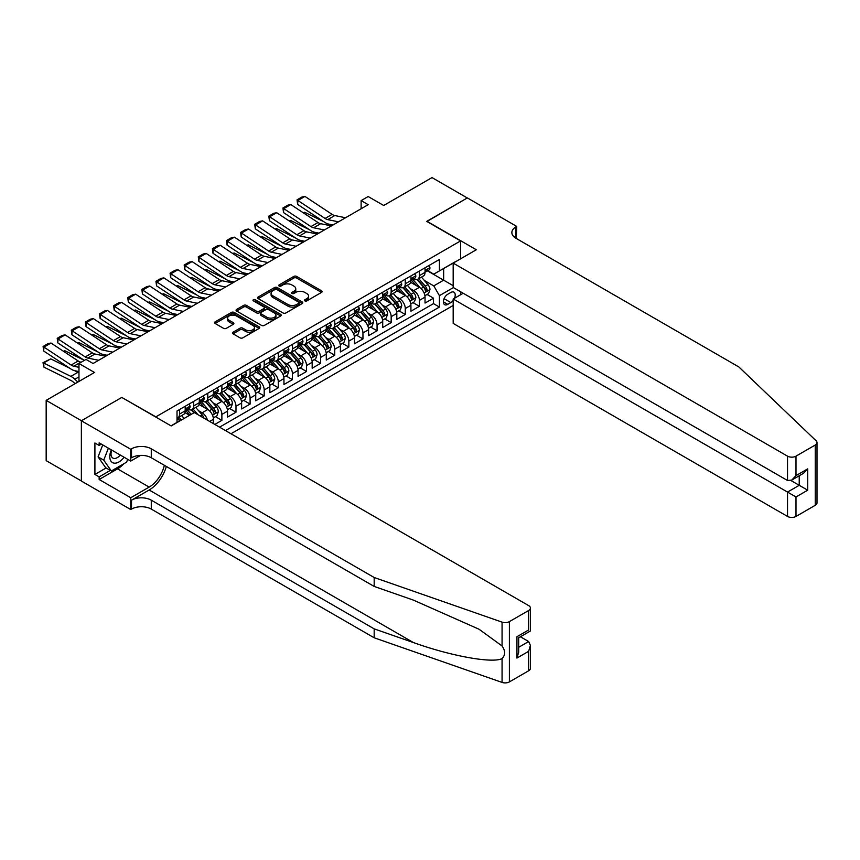<?xml version="1.0" encoding="UTF-8"?>
<svg xmlns="http://www.w3.org/2000/svg" width="860" height="860" viewBox="0 0 860 860"><rect width="100%" height="100%" fill="white"/><g stroke="black" fill="none" stroke-linecap="round" stroke-linejoin="round"><path stroke-width="1.29" d="M304.87 300.892A1.376 0.795 0 0 0 306.816 300.892L321.522 292.4A1.956 1.129 0 0 0 322.102 291.594A1.956 1.129 0 0 0 321.522 290.798L296.592 276.404A1.956 1.129 0 0 0 293.83 276.404L279.113 284.907A1.376 0.795 0 0 0 278.715 285.466A1.376 0.795 0 0 0 279.113 286.025A1.376 0.795 0 0 0 281.059 286.025L282.962 284.918A6.267 3.623 0 0 1 291.819 284.918L293.894 286.122A6.267 3.623 0 0 1 295.733 288.68A6.267 3.623 0 0 1 293.894 291.239L291.991 292.335A1.376 0.795 0 0 0 291.594 292.894A1.376 0.795 0 0 0 291.991 293.454A1.376 0.795 0 0 0 293.937 293.454L295.84 292.357A6.267 3.623 0 0 1 304.698 292.357L306.773 293.561A6.267 3.623 0 0 1 308.611 296.119A6.267 3.623 0 0 1 306.773 298.678L304.87 299.774A1.376 0.795 0 0 0 304.472 300.333A1.376 0.795 0 0 0 304.87 300.892L304.87 299.774M233.038 332.207A1.956 1.129 0 0 0 232.469 333.013A1.956 1.129 0 0 0 233.038 333.809L240.026 337.851A1.956 1.129 0 0 0 242.799 337.851L259.139 328.412A1.956 1.129 0 0 0 259.709 327.617A1.956 1.129 0 0 0 259.139 326.811L234.21 312.427A1.956 1.129 0 0 0 231.447 312.427L215.107 321.855A1.956 1.129 0 0 0 214.527 322.661A1.956 1.129 0 0 0 215.107 323.457L223.557 328.337A1.956 1.129 0 0 0 226.32 328.337L233.318 324.295A1.956 1.129 0 0 0 233.888 323.5A1.956 1.129 0 0 0 233.318 322.693L229.125 320.275A5.235 3.021 0 0 1 227.588 318.146A5.235 3.021 0 0 1 230.824 315.351A5.235 3.021 0 0 1 236.532 316.007L252.947 325.478A5.235 3.021 0 0 1 254.474 327.617A5.235 3.021 0 0 1 251.249 330.412A5.235 3.021 0 0 1 245.53 329.756L242.799 328.176A1.956 1.129 0 0 0 240.026 328.176L233.038 332.207L233.038 333.809M122.002 397.546L155.853 416.853L460.584 240.918L426.721 221.375L467.281 197.961L432.01 177.59L383.689 205.486L368.177 196.531L361.125 200.606L368.177 204.68L93.073 363.5L86.021 359.426L78.969 363.5L78.969 381.421M122.002 397.309L81.442 420.723L46.171 400.362L94.482 372.466L78.969 363.5M283.101 312.986A1.956 1.129 0 0 0 285.864 312.986L302.204 303.548A1.956 1.129 0 0 0 302.785 302.752A1.956 1.129 0 0 0 302.204 301.957L277.286 287.562A1.956 1.129 0 0 0 274.512 287.562L258.172 296.99A1.956 1.129 0 0 0 257.602 297.796A1.956 1.129 0 0 0 258.172 298.592L283.101 312.986M253.936 301.193A1.376 0.795 0 0 1 255.334 301.387L255.334 299.753L280.672 314.384A1.956 1.129 0 0 1 281.241 315.179A1.956 1.129 0 0 1 280.672 315.986L264.332 325.413A1.956 1.129 0 0 1 261.558 325.413L236.64 311.03L243.627 307.02L243.627 305.386L236.64 309.428A1.956 1.129 0 0 0 236.059 310.223A1.956 1.129 0 0 0 236.64 311.03L236.64 309.428M243.627 307.02A1.956 1.129 0 0 1 246.401 307.02L246.401 305.386A1.956 1.129 0 0 0 243.627 305.386M246.401 305.386L256.506 311.223A1.956 1.129 0 0 0 259.279 311.223L263.912 308.546A1.956 1.129 0 0 0 264.493 307.751A1.956 1.129 0 0 0 263.912 306.945L253.388 300.871A1.376 0.795 0 0 1 252.99 300.312A1.376 0.795 0 0 1 253.84 299.581A1.376 0.795 0 0 1 255.334 299.753M81.367 480.955L46.171 460.637L46.171 400.362M214.828 424.431L221.88 420.357L215.462 416.648M212.689 402.587L216.236 404.641A7.976 4.612 60 0 1 221.88 414.412L227.524 411.155L227.524 417.1L235.984 412.209L229.566 408.5M226.803 394.45L230.34 396.492A7.976 4.612 60 0 1 235.984 406.264L241.628 403.007L241.628 408.952L250.099 404.071L243.67 400.362M240.907 386.301L244.455 388.344A7.976 4.612 60 0 1 250.099 398.115L255.743 394.858L255.743 400.803L264.203 395.923L257.785 392.214M255.022 378.153L258.559 380.206A7.976 4.612 60 0 1 264.203 389.978L269.846 386.721L269.846 392.665L278.307 387.774L271.889 384.065M269.126 370.015L272.663 372.058A7.976 4.612 60 0 1 278.307 381.829L283.95 378.572L283.95 384.517L292.421 379.636L286.004 375.927M283.23 361.866L286.778 363.909A7.976 4.612 60 0 1 292.421 373.681L298.065 370.423L298.065 376.368L306.525 371.488L300.108 367.779M297.345 353.718L300.882 355.771A7.976 4.612 60 0 1 306.525 365.543L312.169 362.286L312.169 368.231L320.629 363.339L314.212 359.63M311.449 345.58L314.986 347.623A7.976 4.612 60 0 1 320.629 357.394L326.273 354.137L326.273 360.082L334.744 355.202L328.327 351.493M325.553 337.432L329.1 339.474A7.976 4.612 60 0 1 334.744 349.246L340.388 345.989L340.388 351.933L348.848 347.053L342.43 343.344M339.668 329.283L343.204 331.337A7.976 4.612 60 0 1 348.848 341.108L354.492 337.851L354.492 343.796L362.952 338.904L356.535 335.196M353.772 321.145L357.308 323.188A7.976 4.612 60 0 1 362.952 332.96L368.596 329.702L368.596 335.647L377.067 330.767L370.649 327.058M367.876 312.997L371.423 315.039A7.976 4.612 60 0 1 377.067 324.811L382.711 321.554L382.711 327.499L391.171 322.618L384.753 318.91M381.99 304.848L385.527 306.902A7.976 4.612 60 0 1 391.171 316.673L396.815 313.416L396.815 319.361L405.275 314.47L398.857 310.761M396.094 296.711L399.631 298.753A7.976 4.612 60 0 1 405.275 308.525L410.919 305.268L410.919 311.212L419.39 306.321L419.39 300.377A7.976 4.612 -120 0 0 413.746 290.605L410.198 288.562M412.972 302.623L419.39 306.321M189.576 415.305L184.943 412.628M213.42 423.614L213.42 419.293A7.976 4.612 -120 0 0 207.776 409.521L199.047 404.49M207.443 420.164A7.976 4.612 60 0 0 202.132 412.779L198.585 410.736M227.524 411.155A7.976 4.612 -120 0 0 221.88 401.383L213.151 396.342M241.628 403.007A7.976 4.612 -120 0 0 235.984 393.235L227.266 388.193M255.743 394.858A7.976 4.612 -120 0 0 250.099 385.087L241.37 380.055M269.846 386.721A7.976 4.612 -120 0 0 264.203 376.938L255.474 371.907M283.95 378.572A7.976 4.612 -120 0 0 278.307 368.8L269.589 363.758M298.065 370.423A7.976 4.612 -120 0 0 292.421 360.652L283.692 355.621M312.169 362.286A7.976 4.612 -120 0 0 306.525 352.503L297.796 347.472M326.273 354.137A7.976 4.612 -120 0 0 320.629 344.365L311.911 339.324M340.388 345.989A7.976 4.612 -120 0 0 334.744 336.217L326.015 331.186M354.492 337.851A7.976 4.612 -120 0 0 348.848 328.068L340.119 323.037M368.596 329.702A7.976 4.612 -120 0 0 362.952 319.931L354.234 314.889M382.711 321.554A7.976 4.612 -120 0 0 377.067 311.782L368.338 306.751M396.815 313.416A7.976 4.612 -120 0 0 391.171 303.634L382.442 298.603M410.919 305.268A7.976 4.612 -120 0 0 405.275 295.496L396.557 290.454M454.456 298.291A6.181 3.569 120 0 0 453.94 292.174A6.181 3.569 120 0 0 450.844 292.475L447.737 294.27A6.181 3.569 120 0 0 443.706 299.721A6.181 3.569 120 0 0 444.652 304.677A6.181 3.569 120 0 0 447.737 304.375L450.844 302.58A6.181 3.569 120 0 0 453.177 300.462M230.975 433.752L453.177 305.472M460.584 240.918L460.584 258.839M460.584 291.744L460.584 294.765M225.481 430.581L439.417 307.063L439.417 295.657L433.773 285.885L424.313 280.414M171.022 425.85L177.02 422.389L177.02 410.994L439.417 259.494L439.417 270.9L454.94 262.096M453.381 287.595L439.417 295.657M187.942 409.156L188.018 409.199A7.976 4.612 60 0 0 192.006 409.596L197.65 406.339A7.976 4.612 -120 0 0 199.305 402.684L199.305 398.115M202.057 401.007L202.132 401.05A7.976 4.612 60 0 0 206.12 401.448L211.764 398.191A7.976 4.612 -120 0 0 213.42 394.536L213.42 389.978M216.161 392.869L216.236 392.912A7.976 4.612 60 0 0 220.225 393.3L225.868 390.042A7.976 4.612 -120 0 0 227.524 386.387L227.524 381.829M230.265 384.721L230.34 384.764A7.976 4.612 60 0 0 234.339 385.162L239.972 381.904A7.976 4.612 -120 0 0 241.628 378.25L241.628 373.681M244.38 376.572L244.455 376.615A7.976 4.612 60 0 0 248.443 377.013L254.087 373.756A7.976 4.612 -120 0 0 255.743 370.101L255.743 365.543M258.484 368.435L258.559 368.467A7.976 4.612 60 0 0 262.547 368.865L268.191 365.608A7.976 4.612 -120 0 0 269.846 361.952L269.846 357.394M272.588 360.286L272.663 360.329A7.976 4.612 60 0 0 276.662 360.727L282.295 357.47A7.976 4.612 -120 0 0 283.95 353.815L283.95 349.246M286.702 352.138L286.778 352.181A7.976 4.612 60 0 0 290.766 352.579L296.41 349.321A7.976 4.612 -120 0 0 298.065 345.666L298.065 341.108M300.806 344L300.882 344.032A7.976 4.612 60 0 0 304.87 344.43L310.514 341.173A7.976 4.612 -120 0 0 312.169 337.518L312.169 332.96M314.91 335.851L314.986 335.894A7.976 4.612 60 0 0 318.985 336.292L324.618 333.024A7.976 4.612 -120 0 0 326.273 329.38L326.273 324.811M329.025 327.703L329.1 327.746A7.976 4.612 60 0 0 333.089 328.144L338.733 324.887A7.976 4.612 -120 0 0 340.388 321.231L340.388 316.673M343.129 319.554L343.204 319.598A7.976 4.612 60 0 0 347.193 319.995L352.837 316.738A7.976 4.612 -120 0 0 354.492 313.083L354.492 308.525M357.244 311.417L357.308 311.46A7.976 4.612 60 0 0 361.308 311.858L366.94 308.589A7.976 4.612 -120 0 0 368.596 304.945L368.596 300.377M371.348 303.268L371.423 303.311A7.976 4.612 60 0 0 375.411 303.709L381.055 300.452A7.976 4.612 -120 0 0 382.711 296.797L382.711 292.239M385.452 295.12L385.527 295.163A7.976 4.612 60 0 0 389.515 295.56L395.159 292.303A7.976 4.612 -120 0 0 396.815 288.648L396.815 284.09M399.567 286.982L399.631 287.025A7.976 4.612 60 0 0 403.63 287.423L409.274 284.155A7.976 4.612 -120 0 0 410.919 280.51L410.919 275.942M219.547 427.162L433.494 303.634L433.494 298.183L425.034 303.064L425.034 297.119A7.976 4.612 -120 0 0 419.39 287.348L410.661 282.317M413.671 278.833L413.746 278.877A7.976 4.612 -120 0 0 417.734 279.274A7.976 4.612 -120 0 0 419.39 275.619L419.39 271.061M417.734 279.274L423.378 276.017A7.976 4.612 -120 0 0 425.034 272.362L425.034 267.804M179.557 409.521L179.557 414.079A7.976 4.612 60 0 1 177.902 417.734A7.976 4.612 60 0 1 177.02 418.057M177.902 417.734L183.546 414.477A7.976 4.612 -120 0 0 185.201 410.822L185.201 406.264M193.661 401.373L193.661 405.941A7.976 4.612 60 0 1 192.006 409.596M207.776 393.235L207.776 397.793A7.976 4.612 60 0 1 206.12 401.448M221.88 385.087L221.88 389.644A7.976 4.612 60 0 1 220.225 393.3M235.984 376.938L235.984 381.507A7.976 4.612 60 0 1 234.339 385.162M250.099 368.8L250.099 373.358A7.976 4.612 60 0 1 248.443 377.013M264.203 360.652L264.203 365.21A7.976 4.612 60 0 1 262.547 368.865M278.307 352.503L278.307 357.072A7.976 4.612 60 0 1 276.662 360.727M292.421 344.365L292.421 348.923A7.976 4.612 60 0 1 290.766 352.579M306.525 336.217L306.525 340.775A7.976 4.612 60 0 1 304.87 344.43M320.629 328.068L320.629 332.637A7.976 4.612 60 0 1 318.985 336.292M334.744 319.931L334.744 324.489A7.976 4.612 60 0 1 333.089 328.144M348.848 311.782L348.848 316.34A7.976 4.612 60 0 1 347.193 319.995M362.952 303.634L362.952 308.202A7.976 4.612 60 0 1 361.308 311.858M377.067 295.496L377.067 300.054A7.976 4.612 60 0 1 375.411 303.709M391.171 287.348L391.171 291.906A7.976 4.612 60 0 1 389.515 295.56M405.275 279.199L405.275 283.768A7.976 4.612 60 0 1 403.63 287.423M405.275 308.525L405.275 314.47M391.171 316.673L391.171 322.618M377.067 324.811L377.067 330.767M362.952 332.96L362.952 338.904M348.848 341.108L348.848 347.053M334.744 349.246L334.744 355.202M320.629 357.394L320.629 363.339M306.525 365.543L306.525 371.488M292.421 373.681L292.421 379.636M278.307 381.829L278.307 387.774M264.203 389.978L264.203 395.923M250.099 398.115L250.099 404.071M235.984 406.264L235.984 412.209M221.88 414.412L221.88 420.357M433.773 285.885L443.652 280.177L443.652 268.449L454.94 261.934M427.495 270.857L453.177 285.681M427.775 270.685L433.773 274.157L439.417 270.9M361.125 200.606L361.125 208.754M427.076 294.475L433.494 298.183M433.494 303.634L439.417 307.063M305.418 301.086L306.773 300.301A6.267 3.623 0 0 0 308.611 297.743L308.611 296.119M295.733 288.68L295.733 290.315A6.267 3.623 0 0 1 293.894 292.862L292.54 293.647M321.5 292.411L296.592 278.038A1.956 1.129 0 0 0 293.83 278.038L279.661 286.219M302.183 303.569L277.286 289.186A1.956 1.129 0 0 0 274.512 289.186L258.193 298.613M298.742 303.311A1.376 0.795 0 0 0 299.151 302.752A1.376 0.795 0 0 0 298.742 302.193L276.866 289.562A1.376 0.795 0 0 0 274.931 289.562L272.921 290.723A6.267 3.623 0 0 0 271.083 293.281A6.267 3.623 0 0 0 272.921 295.84L287.874 304.472A6.267 3.623 0 0 0 296.732 304.472L298.742 303.311L298.742 304.935A1.376 0.795 0 0 0 299.151 304.375L299.151 302.752M271.083 293.281L271.083 294.905A6.267 3.623 0 0 0 272.921 297.463L272.921 295.84M298.742 304.935L296.732 306.096A6.267 3.623 0 0 1 287.874 306.096L272.921 297.463M246.401 307.02L256.506 312.857A1.956 1.129 0 0 0 259.279 312.857L263.912 310.18A1.956 1.129 0 0 0 264.493 309.374L264.493 307.751M255.334 301.387L280.65 315.996M266.998 317.286A5.235 3.021 0 0 0 272.706 317.942A5.235 3.021 0 0 0 275.942 315.147A5.235 3.021 0 0 0 274.404 313.008L268.621 309.664A1.956 1.129 0 0 0 265.858 309.664L261.214 312.341A1.956 1.129 0 0 0 260.644 313.147A1.956 1.129 0 0 0 261.214 313.943L266.998 317.286L266.998 318.91A5.235 3.021 0 0 0 272.706 319.565A5.235 3.021 0 0 0 275.942 316.77L275.942 315.147M260.644 313.147L260.644 314.771A1.956 1.129 0 0 0 261.214 315.577L261.214 313.943M266.998 318.91L261.214 315.577M254.474 327.617L254.474 329.24A5.235 3.021 0 0 1 251.249 332.035A5.235 3.021 0 0 1 245.53 331.379L242.799 329.799A1.956 1.129 0 0 0 240.026 329.799L233.06 333.831M227.588 318.146L227.588 319.769A5.235 3.021 0 0 0 229.125 321.909L229.125 320.275M233.286 324.317L229.125 321.909M259.139 326.811L259.139 328.412L234.21 314.05A1.956 1.129 0 0 0 231.447 314.05L215.129 323.467L215.107 321.855M424.915 295.722L428.56 293.625L429.968 289.551A5.289 3.053 -120 0 0 427.904 284.585L421.464 277.124M303.247 212.764L304.687 212.269L323.844 221.729M328.595 224.073L331.82 225.664M420.175 287.863L412.8 279.339M415.982 285.38L411.704 280.435A12.674 7.31 -120 0 0 411.306 279.994M417.014 279.565L423.539 287.111A5.289 3.053 60 0 1 425.421 290.755C426.216 291.809 426.775 291.486 427.108 289.777A5.289 3.053 -120 0 0 425.227 286.133L418.777 278.672M417.401 279.435L424.399 287.552A2.698 1.559 60 0 1 425.087 288.605L427.108 289.777M425.421 290.755L425.808 291.379M304.687 212.269L303.515 212.947M338.474 221.826L327.735 219.623A9.976 5.762 60 0 1 325.058 218.451L297.882 200.498L297.635 204.411L324.811 222.364A14.964 8.643 -120 0 0 328.821 224.127L333.003 224.987M428.764 265.643L429.968 267.718A5.289 3.053 60 0 1 428.871 270.061L426.194 271.609A5.289 3.053 -120 0 0 427.108 270.384L427.001 269.922M345.526 217.752L334.787 215.548A9.976 5.762 60 0 1 332.111 214.376L304.945 196.424L297.882 200.498L297.044 199.853L301.978 196.994L304.945 196.424M425.206 271.857L425.227 271.857A5.289 3.053 -120 0 0 426.194 271.609M426.431 269.997L427.108 270.384L425.421 271.362A5.289 3.053 60 0 1 425.034 272.115M297.635 204.411L297.044 199.853M111.338 449.877A12.964 7.482 120 0 0 114.38 463.164A12.964 7.482 120 0 0 124.055 457.219M111.768 450.124A8.88 5.128 120 0 0 112.853 458.068A8.88 5.128 120 0 0 114.154 458.477A8.88 5.128 120 0 0 120.282 455.037M127.688 459.315L126.581 462.185L111.348 470.979L105.705 467.722L98.094 456.886L102.738 444.91M111.348 470.979L103.737 460.143L108.381 448.167M98.094 456.886L103.737 460.143M463.185 293.249L453.177 299.033L453.177 323.392L787.524 516.43L787.524 492.07L799.23 485.309L799.23 475.773M453.177 299.033L795.995 496.962L795.995 516.43L815.248 505.304L815.248 445.039A5.988 3.451 0 0 0 817 442.588A5.988 3.451 0 0 0 816.14 440.804L738.858 366.962L515.957 238.274A13.964 8.062 180 0 1 511.861 232.576A13.964 8.062 180 0 1 515.957 226.868L516.731 226.427L467.356 197.918L426.936 221.493M426.936 221.256L476.311 249.755L453.177 263.117L787.524 456.155A5.988 3.451 0 0 0 795.995 456.155L815.248 445.039M516.731 226.427L516.301 238.478M453.177 263.117L453.177 287.466L787.524 480.503L787.524 456.155M817 442.588L817 502.863A5.988 3.451 180 0 1 815.248 505.304M795.995 516.43A5.988 3.451 180 0 1 787.524 516.43M514.194 237.037A13.964 8.062 180 0 1 515.957 235.79L515.957 226.868M790.91 480.503L807.701 490.2L795.995 496.962M795.995 456.155L795.995 475.623L791.759 480.084L787.524 480.503M795.995 475.623L807.701 468.861L803.466 473.322L791.759 480.084M528.653 670.779L528.653 651.31L530.405 645.409L530.405 668.327A5.988 3.451 180 0 1 528.653 670.779L509.389 681.894A5.988 3.451 180 0 1 502.068 682.41L374.175 637.787L374.175 628.864L151.274 500.176A13.964 8.062 -0 0 0 131.516 500.176L149.156 489.996A25.983 15.007 120 0 0 166.324 466.432M374.175 628.864L413.391 642.549C450.866 656.062 492.748 663.63 502.068 658.567C505.465 655.094 505.465 650.891 502.068 645.967L479.052 629.24L413.391 600.108L374.175 586.434L151.274 457.746A13.964 8.062 -0 0 0 131.516 457.746L131.516 448.823L130.742 449.275L81.367 420.766L121.787 397.427L171.161 425.937L194.296 412.574L528.653 605.612A5.988 3.451 -0 0 1 530.405 608.052A5.988 3.451 -0 0 1 528.653 610.503L509.389 621.619L509.389 681.894M374.175 637.787L151.274 509.098A13.964 8.062 -0 0 0 131.516 509.098L130.742 509.539L81.367 481.041L81.367 420.766M374.175 586.434L374.175 577.511L151.274 448.823A13.964 8.062 -0 0 0 131.516 448.823M502.068 645.967L502.068 622.135L374.175 577.511M123.775 463.798A22.446 12.954 -60 0 1 117.551 468.861L99.147 479.493L99.147 476.881L110.359 470.409M101.405 444.136L99.147 445.437L94.912 442.997L94.912 474.44L99.147 476.881M99.147 445.437L99.147 442.835L130.742 461.078L130.742 449.275M130.742 509.539L130.742 497.736L149.156 487.104A22.446 12.954 120 0 0 164.346 465.292M99.147 479.493L130.742 497.736M520.386 636.765L528.653 641.528L530.405 645.409M140.599 455.392L130.742 461.078M502.068 622.135A5.988 3.451 -0 0 0 509.389 621.619M94.912 474.44L106.124 467.958M528.653 651.31L516.935 658.072L518.698 652.17L518.698 637.744L530.405 630.982L530.405 608.052M516.935 658.072L516.935 636.722C519.225 638.045 519.225 638.045 516.935 636.722L528.653 629.971C530.932 631.283 530.932 631.283 528.653 629.971L528.653 610.503M410.8 303.87L414.445 301.763L415.864 297.689A5.289 3.053 -120 0 0 413.8 292.733L407.35 285.262M289.132 220.912L290.583 220.418L309.729 229.878M314.491 232.221L317.706 233.812M406.06 296.012L398.696 287.476M401.867 293.529L397.599 288.573A12.674 7.31 -120 0 0 397.202 288.132M402.91 287.702L409.425 295.249A5.289 3.053 60 0 1 411.316 298.893C412.101 299.957 412.671 299.635 413.004 297.915A5.289 3.053 -120 0 0 411.123 294.27L404.673 286.81M403.286 287.584L410.295 295.69A2.698 1.559 60 0 1 410.972 296.743L413.004 297.915M411.316 298.893L411.693 299.527M290.583 220.418L289.411 221.095M396.696 312.019L400.341 309.912L401.749 305.837A5.289 3.053 -120 0 0 399.696 300.871L393.246 293.411M275.028 229.061L276.469 228.556L295.625 238.016M300.377 240.37L303.601 241.961M391.956 304.15L384.592 295.625M387.763 301.666L383.485 296.721A12.674 7.31 -120 0 0 383.098 296.281M388.795 295.851L395.32 303.397A5.289 3.053 60 0 1 397.202 307.041C397.997 308.106 398.567 307.772 398.9 306.063A5.289 3.053 -120 0 0 397.008 302.419L390.569 294.958M389.182 295.722L396.191 303.838A2.698 1.559 60 0 1 396.868 304.892L398.9 306.063M397.202 307.041L397.589 307.665M276.469 228.556L275.297 229.233M382.592 320.156L386.237 318.06L387.645 313.986A5.289 3.053 -120 0 0 385.581 309.019L379.142 301.559M260.924 237.199L262.364 236.704L281.521 246.164M286.272 248.508L289.498 250.099M377.852 312.298L370.477 303.773M373.659 309.815L369.381 304.87A12.674 7.31 -120 0 0 368.983 304.429M374.691 303.999L381.216 311.546A5.289 3.053 60 0 1 383.098 315.19C383.893 316.243 384.452 315.921 384.785 314.212A5.289 3.053 -120 0 0 382.904 310.567L376.454 303.107M375.078 303.87L382.077 311.987A2.698 1.559 60 0 1 382.764 313.04L384.785 314.212M383.098 315.19L383.485 315.813M262.364 236.704L261.193 237.381M368.478 328.305L372.122 326.198L373.541 322.124A5.289 3.053 -120 0 0 371.477 317.168L365.027 309.697M246.809 245.347L248.26 244.853L267.406 254.313M272.168 256.656L275.383 258.247M363.737 320.447L356.373 311.911M359.544 317.963L355.277 313.008A12.674 7.31 -120 0 0 354.879 312.567M360.587 312.137L367.102 319.683A5.289 3.053 60 0 1 368.994 323.328C369.779 324.392 370.348 324.069 370.681 322.349A5.289 3.053 -120 0 0 368.8 318.705L362.35 311.245M360.963 312.019L367.973 320.124A2.698 1.559 60 0 1 368.65 321.178L370.681 322.349M368.994 323.328L369.37 323.962M248.26 244.853L247.078 245.53M324.36 229.975L313.631 227.771A9.976 5.762 60 0 1 310.954 226.599L283.779 208.636L283.52 212.549L310.696 230.512A14.964 8.643 -120 0 0 314.706 232.275L318.899 233.125M414.66 273.792L415.864 275.866A5.289 3.053 60 0 1 414.767 278.199L412.08 279.747A5.289 3.053 -120 0 0 413.004 278.533L412.897 278.06M331.412 225.9L320.683 223.697A9.976 5.762 60 0 1 318.006 222.525L290.831 204.562L283.779 208.636L282.929 207.991L287.874 205.142L290.831 204.562M411.101 279.994L411.123 279.994A5.289 3.053 -120 0 0 412.08 279.747M412.327 278.135L413.004 278.533L411.316 279.511A5.289 3.053 60 0 1 410.919 280.263M283.52 212.549L282.929 207.991M310.256 238.112L299.517 235.919A9.976 5.762 60 0 1 296.85 234.748L269.675 216.784L269.416 220.697L296.592 238.661A14.964 8.643 -120 0 0 300.602 240.413L304.784 241.273M400.556 281.929L401.749 284.004A5.289 3.053 60 0 1 400.652 286.348L397.976 287.896A5.289 3.053 -120 0 0 398.9 286.681L398.782 286.208M317.308 234.049L306.568 231.845A9.976 5.762 60 0 1 303.902 230.673L276.726 212.71L269.675 216.784L268.825 216.139L273.76 213.291L276.726 212.71M396.987 288.143L397.008 288.143A5.289 3.053 -120 0 0 397.976 287.896M398.212 286.283L398.9 286.681L397.202 287.659A5.289 3.053 60 0 1 396.815 288.412M269.416 220.697L268.825 216.139M296.152 246.261L285.412 244.057A9.976 5.762 60 0 1 282.736 242.885L255.56 224.933L255.312 228.846L282.488 246.798A14.964 8.643 -120 0 0 286.498 248.561L290.68 249.422M386.441 290.078L387.645 292.153A5.289 3.053 60 0 1 386.548 294.496L383.872 296.044A5.289 3.053 -120 0 0 384.785 294.819L384.678 294.356M303.204 242.187L292.464 239.983A9.976 5.762 60 0 1 289.788 238.811L262.623 220.859L255.56 224.933L254.721 224.288L259.655 221.428L262.623 220.859M382.883 296.291L382.904 296.291A5.289 3.053 -120 0 0 383.872 296.044M384.108 294.432L384.785 294.819L383.098 295.797A5.289 3.053 60 0 1 382.711 296.55M255.312 228.846L254.721 224.288M282.037 254.409L271.308 252.206A9.976 5.762 60 0 1 268.632 251.034L241.456 233.071L241.198 236.984L268.374 254.947A14.964 8.643 -120 0 0 272.383 256.71L276.576 257.559M372.337 298.226L373.541 300.301A5.289 3.053 60 0 1 372.444 302.634L369.757 304.182A5.289 3.053 -120 0 0 370.681 302.967L370.574 302.494M289.089 250.335L278.361 248.131A9.976 5.762 60 0 1 275.684 246.96L248.508 228.996L241.456 233.071L240.606 232.426L245.551 229.577L248.508 228.996M368.779 304.429L368.8 304.429A5.289 3.053 -120 0 0 369.757 304.182M369.993 302.569L370.681 302.967L368.994 303.945A5.289 3.053 60 0 1 368.596 304.698M241.198 236.984L240.606 232.426M354.374 336.454L358.018 334.346L359.426 330.272A5.289 3.053 -120 0 0 357.373 325.306L350.923 317.845M232.705 253.496L234.146 252.99L253.302 262.45M258.054 264.805L261.279 266.396M349.633 328.584L342.269 320.06M345.44 326.101L341.162 321.156A12.674 7.31 -120 0 0 340.775 320.715M346.473 320.285L352.998 327.832A5.289 3.053 60 0 1 354.879 331.476C355.675 332.54 356.244 332.207 356.577 330.498A5.289 3.053 -120 0 0 354.685 326.854L348.246 319.393M346.86 320.156L353.868 328.273A2.698 1.559 60 0 1 354.546 329.326L356.577 330.498M354.879 331.476L355.266 332.1M234.146 252.99L232.974 253.668M267.933 262.547L257.194 260.354A9.976 5.762 60 0 1 254.528 259.183L227.352 241.219L227.094 245.132L254.27 263.096A14.964 8.643 -120 0 0 258.279 264.848L262.461 265.708M358.233 306.364L359.426 308.439A5.289 3.053 60 0 1 358.33 310.783L355.653 312.331A5.289 3.053 -120 0 0 356.577 311.116L356.459 310.643M274.985 258.484L264.246 256.28A9.976 5.762 60 0 1 261.58 255.108L234.404 237.145L227.352 241.219L226.502 240.574L231.437 237.725L234.404 237.145M354.664 312.578L354.685 312.578A5.289 3.053 -120 0 0 355.653 312.331M355.889 310.718L356.577 311.116L354.879 312.094A5.289 3.053 60 0 1 354.492 312.846M227.094 245.132L226.502 240.574M340.27 344.591L343.914 342.495L345.322 338.421A5.289 3.053 -120 0 0 343.258 333.454L336.819 325.994M218.601 261.633L220.042 261.139L239.198 270.599M243.95 272.942L247.175 274.534M335.529 336.733L328.154 328.208M331.337 334.25L327.058 329.305A12.674 7.31 -120 0 0 326.66 328.864M332.368 328.434L338.883 335.981A5.289 3.053 60 0 1 340.775 339.625C341.57 340.678 342.129 340.356 342.463 338.646A5.289 3.053 -120 0 0 340.582 335.002L334.131 327.542M332.755 328.305L339.754 336.421A2.698 1.559 60 0 1 340.431 337.475L342.463 338.646M340.775 339.625L341.162 340.248M220.042 261.139L218.87 261.816M253.829 270.696L243.09 268.492A9.976 5.762 60 0 1 240.413 267.32L213.237 249.368L212.99 253.281L240.166 271.233A14.964 8.643 -120 0 0 244.175 272.996L248.357 273.856M344.118 314.513L345.322 316.587A5.289 3.053 60 0 1 344.226 318.931L341.549 320.479A5.289 3.053 -120 0 0 342.463 319.254L342.355 318.791M260.881 266.622L250.142 264.418A9.976 5.762 60 0 1 247.465 263.246L220.3 245.293L213.237 249.368L212.399 248.723L217.333 245.863L220.3 245.293M340.56 320.726L340.582 320.726A5.289 3.053 -120 0 0 341.549 320.479M341.785 318.866L342.463 319.254L340.775 320.232A5.289 3.053 60 0 1 340.388 320.984M212.99 253.281L212.399 248.723M326.155 352.74L329.799 350.633L331.208 346.558A5.289 3.053 -120 0 0 329.154 341.603L322.704 334.131M204.486 269.782L205.938 269.287L225.083 278.748M229.846 281.091L233.06 282.682M321.414 344.881L314.05 336.346M317.222 342.398L312.954 337.442A12.674 7.31 -120 0 0 312.556 337.002M318.264 336.572L324.779 344.118A5.289 3.053 60 0 1 326.671 347.762C327.456 348.827 328.025 348.504 328.359 346.784A5.289 3.053 -120 0 0 326.477 343.151L320.027 335.679M318.641 336.454L325.65 344.559A2.698 1.559 60 0 1 326.327 345.613L328.359 346.784M326.671 347.762L327.047 348.397M205.938 269.287L204.755 269.965M239.714 278.844L228.986 276.64A9.976 5.762 60 0 1 226.309 275.469L199.133 257.505L198.875 261.418L226.051 279.382A14.964 8.643 -120 0 0 230.061 281.145L234.253 281.994M330.014 322.661L331.208 324.736A5.289 3.053 60 0 1 330.122 327.069L327.434 328.617A5.289 3.053 -120 0 0 328.359 327.402L328.251 326.929M246.766 274.77L236.038 272.566A9.976 5.762 60 0 1 233.361 271.394L206.185 253.431L199.133 257.505L198.284 256.861L203.229 254.012L206.185 253.431M326.456 328.864L326.477 328.864A5.289 3.053 -120 0 0 327.434 328.617M327.671 327.004L328.359 327.402L326.671 328.38A5.289 3.053 60 0 1 326.273 329.133M198.875 261.418L198.284 256.861M312.051 360.888L315.695 358.781L317.103 354.707A5.289 3.053 -120 0 0 315.05 349.74L308.6 342.28M190.382 277.93L191.823 277.425L210.979 286.885M215.731 289.239L218.956 290.831M307.31 353.019L299.946 344.494M303.118 350.536L298.839 345.591A12.674 7.31 -120 0 0 298.452 345.15M304.15 344.72L310.675 352.267A5.289 3.053 60 0 1 312.556 355.911C313.352 356.975 313.921 356.642 314.255 354.933A5.289 3.053 -120 0 0 312.363 351.288L305.923 343.828M304.537 344.591L311.546 352.707A2.698 1.559 60 0 1 312.223 353.761L314.255 354.933M312.556 355.911L312.943 356.535M191.823 277.425L190.651 278.102M225.61 286.982L214.871 284.789A9.976 5.762 60 0 1 212.205 283.617L185.029 265.654L184.771 269.567L211.947 287.53A14.964 8.643 -120 0 0 215.957 289.283L220.138 290.142M315.91 330.799L317.103 332.874A5.289 3.053 60 0 1 316.007 335.217L313.33 336.765A5.289 3.053 -120 0 0 314.255 335.55L314.137 335.077M232.662 282.918L221.923 280.715A9.976 5.762 60 0 1 219.257 279.543L192.081 261.58L185.029 265.654L184.18 265.009L189.114 262.16L192.081 261.58M312.341 337.012L312.363 337.012A5.289 3.053 -120 0 0 313.33 336.765M313.567 335.153L314.255 335.55L312.556 336.529A5.289 3.053 60 0 1 312.169 337.281M184.771 269.567L184.18 265.009M297.947 369.026L301.591 366.93L303 362.856A5.289 3.053 -120 0 0 300.935 357.889L294.496 350.428M176.278 286.068L177.719 285.574L196.875 295.034M201.627 297.377L204.852 298.968M293.206 361.168L285.832 352.643M289.014 358.685L284.735 353.739A12.674 7.31 -120 0 0 284.337 353.299M290.046 352.869L296.56 360.415A5.289 3.053 60 0 1 298.452 364.06C299.248 365.113 299.807 364.79 300.14 363.081A5.289 3.053 -120 0 0 298.259 359.437L291.809 351.976M290.433 352.74L297.431 360.856A2.698 1.559 60 0 1 298.108 361.91L300.14 363.081M298.452 364.06L298.839 364.683M177.719 285.574L176.547 286.251M211.506 295.13L200.767 292.927A9.976 5.762 60 0 1 198.09 291.755L170.914 273.802L170.667 277.715L197.843 295.668A14.964 8.643 -120 0 0 201.853 297.431L206.034 298.291M301.796 338.947L303 341.022A5.289 3.053 60 0 1 301.903 343.366L299.226 344.914A5.289 3.053 -120 0 0 300.14 343.688L300.033 343.226M218.558 291.056L207.819 288.852A9.976 5.762 60 0 1 205.142 287.681L177.977 269.728L170.914 273.802L170.076 273.157L175.01 270.298L177.977 269.728M298.237 345.161L298.259 345.161A5.289 3.053 -120 0 0 299.226 344.914M299.463 343.301L300.14 343.688L298.452 344.666A5.289 3.053 60 0 1 298.065 345.419M170.667 277.715L170.076 273.157M283.832 377.175L287.476 375.067L288.885 370.993A5.289 3.053 -120 0 0 286.832 366.037L280.381 358.566M162.164 294.217L163.615 293.722L182.761 303.182M187.523 305.526L190.737 307.117M279.091 369.316L271.728 360.781M274.899 366.833L270.62 361.877A12.674 7.31 -120 0 0 270.233 361.437M275.942 361.006L282.456 368.553A5.289 3.053 60 0 1 284.337 372.197C285.133 373.262 285.703 372.939 286.036 371.219A5.289 3.053 -120 0 0 284.155 367.585L277.705 360.114M276.318 360.888L283.327 368.994A2.698 1.559 60 0 1 284.004 370.047L286.036 371.219M284.337 372.197L284.724 372.832M163.615 293.722L162.432 294.399M197.392 303.279L186.663 301.075A9.976 5.762 60 0 1 183.986 299.904L156.81 281.94L156.552 285.864L183.728 303.817A14.964 8.643 -120 0 0 187.738 305.579L191.93 306.429M287.692 347.096L288.885 349.171A5.289 3.053 60 0 1 287.799 351.504L285.112 353.051A5.289 3.053 -120 0 0 286.036 351.837L285.928 351.364M204.444 299.205L193.715 297.001A9.976 5.762 60 0 1 191.038 295.829L163.862 277.866L156.81 281.94L155.961 281.295L160.895 278.446L163.862 277.866M284.133 353.299L284.155 353.299A5.289 3.053 -120 0 0 285.112 353.051M285.348 351.439L286.036 351.837L284.337 352.815A5.289 3.053 60 0 1 283.95 353.567M156.552 285.864L155.961 281.295M269.728 385.323L273.373 383.216L274.781 379.142A5.289 3.053 -120 0 0 272.727 374.175L266.277 366.715M148.06 302.365L149.5 301.86L168.657 311.32M173.408 313.674L176.633 315.265M264.988 377.454L257.624 368.929M260.795 374.971L256.517 370.026A12.674 7.31 -120 0 0 256.13 369.585M261.827 369.155L268.352 376.702A5.289 3.053 60 0 1 270.233 380.346C271.029 381.41 271.599 381.087 271.932 379.367A5.289 3.053 -120 0 0 270.04 375.723L263.601 368.263M262.214 369.026L269.223 377.142A2.698 1.559 60 0 1 269.9 378.196L271.932 379.367M270.233 380.346L270.62 380.969M149.5 301.86L148.328 302.537M183.287 311.417L172.548 309.224A9.976 5.762 60 0 1 169.882 308.052L142.706 290.089L142.448 294.002L169.624 311.965A14.964 8.643 -120 0 0 173.634 313.717L177.816 314.577M273.587 355.234L274.781 357.308A5.289 3.053 60 0 1 273.684 359.652L271.007 361.2A5.289 3.053 -120 0 0 271.932 359.985L271.814 359.512M190.339 307.353L179.6 305.149A9.976 5.762 60 0 1 176.934 303.978L149.758 286.014L142.706 290.089L141.857 289.444L146.791 286.595L149.758 286.014M270.019 361.447L270.04 361.447A5.289 3.053 -120 0 0 271.007 361.2M271.244 359.587L271.932 359.985L270.233 360.963A5.289 3.053 60 0 1 269.846 361.716M142.448 294.002L141.857 289.444M255.624 393.461L259.269 391.364L260.677 387.29A5.289 3.053 -120 0 0 258.613 382.324L252.173 374.863M133.956 310.503L135.396 310.008L154.553 319.469M159.304 321.812L162.529 323.403M250.883 385.602L243.509 377.078M246.691 383.119L242.412 378.174A12.674 7.31 -120 0 0 242.015 377.733M247.723 377.303L254.237 384.85A5.289 3.053 60 0 1 256.13 388.494C256.925 389.548 257.484 389.225 257.817 387.516A5.289 3.053 -120 0 0 255.936 383.872L249.486 376.411M248.11 377.175L255.108 385.291A2.698 1.559 60 0 1 255.785 386.344L257.817 387.516M256.13 388.494L256.517 389.118M135.396 310.008L134.225 310.686M169.183 319.565L158.444 317.362A9.976 5.762 60 0 1 155.768 316.19L128.591 298.237L128.344 302.15L155.52 320.103A14.964 8.643 -120 0 0 159.53 321.866L163.712 322.726M259.473 363.382L260.677 365.457A5.289 3.053 60 0 1 259.58 367.8L256.903 369.348A5.289 3.053 -120 0 0 257.817 368.123L257.71 367.661M176.236 315.491L165.496 313.287A9.976 5.762 60 0 1 162.82 312.115L135.654 294.163L128.591 298.237L127.753 297.592L132.687 294.733L135.654 294.163M255.915 369.596L255.936 369.596A5.289 3.053 -120 0 0 256.903 369.348M257.14 367.736L257.817 368.123L256.13 369.101A5.289 3.053 60 0 1 255.743 369.854M128.344 302.15L127.753 297.592M241.509 401.609L245.154 399.502L246.562 395.428A5.289 3.053 -120 0 0 244.509 390.472L238.059 383.001M119.841 318.651L121.281 318.157L140.438 327.617M145.2 329.96L148.415 331.551M236.769 393.751L229.405 385.215M232.576 391.268L228.298 386.312A12.674 7.31 -120 0 0 227.911 385.871M233.619 385.441L240.133 392.988A5.289 3.053 60 0 1 242.015 396.632C242.81 397.696 243.38 397.374 243.713 395.654A5.289 3.053 -120 0 0 241.832 392.02L235.382 384.549M233.995 385.323L241.004 393.428A2.698 1.559 60 0 1 241.681 394.482L243.713 395.654M242.015 396.632L242.402 397.266M121.281 318.157L120.11 318.834M155.069 327.714L144.34 325.51A9.976 5.762 60 0 1 141.663 324.338L114.487 306.375L114.23 310.299L141.405 328.251A14.964 8.643 -120 0 0 145.415 330.014L149.608 330.863M245.369 371.531L246.562 373.606A5.289 3.053 60 0 1 245.476 375.938L242.789 377.486A5.289 3.053 -120 0 0 243.713 376.271L243.606 375.798M162.121 323.639L151.392 321.436A9.976 5.762 60 0 1 148.715 320.264L121.54 302.301L114.487 306.375L113.638 305.73L118.572 302.881L121.54 302.301M241.81 377.733L241.832 377.733A5.289 3.053 -120 0 0 242.789 377.486M243.025 375.874L243.713 376.271L242.015 377.25A5.289 3.053 60 0 1 241.628 378.002M114.23 310.299L113.638 305.73M227.405 409.758L231.05 407.651L232.458 403.577A5.289 3.053 -120 0 0 230.405 398.61L223.955 391.149M105.737 326.8L107.177 326.295L126.334 335.755M131.085 338.109L134.31 339.7M222.665 401.889L215.301 393.364M218.472 399.406L214.194 394.46A12.674 7.31 -120 0 0 213.807 394.02M219.504 393.59L226.029 401.136A5.289 3.053 60 0 1 227.911 404.781C228.706 405.845 229.276 405.522 229.609 403.802A5.289 3.053 -120 0 0 227.717 400.158L221.278 392.697M219.891 393.461L226.9 401.577A2.698 1.559 60 0 1 227.577 402.63L229.609 403.802M227.911 404.781L228.298 405.404M107.177 326.295L106.006 326.972M140.965 335.851L130.225 333.659A9.976 5.762 60 0 1 127.559 332.487L100.383 314.523L100.126 318.437L127.301 336.4A14.964 8.643 -120 0 0 131.311 338.152L135.493 339.012M231.265 379.668L232.458 381.743A5.289 3.053 60 0 1 231.361 384.087L228.685 385.635A5.289 3.053 -120 0 0 229.609 384.42L229.491 383.947M148.017 331.788L137.278 329.584A9.976 5.762 60 0 1 134.612 328.412L107.435 310.449L100.383 314.523L99.534 313.879L104.469 311.03L107.435 310.449M227.696 385.882L227.717 385.882A5.289 3.053 -120 0 0 228.685 385.635M228.921 384.022L229.609 384.42L227.911 385.398A5.289 3.053 60 0 1 227.524 386.151M100.126 318.437L99.534 313.879M213.291 417.895L216.946 415.799L218.354 411.725A5.289 3.053 -120 0 0 216.29 406.758L209.851 399.298M91.633 334.938L93.073 334.443L112.23 343.903M116.981 346.247L120.206 347.838M208.561 410.037L201.186 401.512M204.368 407.554L200.09 402.609A12.674 7.31 -120 0 0 199.692 402.168M205.4 401.738L211.915 409.285A5.289 3.053 60 0 1 213.807 412.929C214.602 413.993 215.161 413.66 215.494 411.951A5.289 3.053 -120 0 0 213.613 408.306L207.163 400.846M205.787 401.609L212.785 409.725A2.698 1.559 60 0 1 213.463 410.779L215.494 411.951M213.807 412.929L214.194 413.552M93.073 334.443L91.902 335.12M126.861 344L116.121 341.796A9.976 5.762 60 0 1 113.445 340.625L86.269 322.672L86.021 326.585L113.197 344.537A14.964 8.643 -120 0 0 117.207 346.3L121.389 347.16M217.15 387.817L218.354 389.892A5.289 3.053 60 0 1 217.257 392.235L214.581 393.783A5.289 3.053 -120 0 0 215.494 392.558L215.387 392.096M133.913 339.926L123.173 337.722A9.976 5.762 60 0 1 120.497 336.55L93.321 318.598L86.269 322.672L85.419 322.027L90.364 319.167L93.321 318.598M213.592 394.031L213.613 394.031A5.289 3.053 -120 0 0 214.581 393.783M214.817 392.171L215.494 392.558L213.807 393.536A5.289 3.053 60 0 1 213.42 394.288M86.021 326.585L85.419 322.027M203.971 418.164A5.289 3.053 -120 0 0 202.186 414.907L195.736 407.436M77.518 343.086L78.959 342.592L98.115 352.052M102.877 354.395L106.092 355.986M191.167 414.38L187.082 409.65M189.802 415.176L185.975 410.747A12.674 7.31 -120 0 0 185.588 410.306M198.015 414.724L193.059 408.984M191.673 409.758L194.177 412.649M191.296 409.876L193.844 412.832M78.959 342.592L77.787 343.269M112.746 352.148L102.017 349.945A9.976 5.762 60 0 1 99.341 348.773L72.165 330.81L71.907 334.733L99.083 352.686A14.964 8.643 -120 0 0 103.093 354.449L107.285 355.298M203.046 395.965L204.239 398.04A5.289 3.053 60 0 1 203.153 400.373L200.466 401.921A5.289 3.053 -120 0 0 201.391 400.706L201.283 400.233M119.798 348.074L109.069 345.87A9.976 5.762 60 0 1 106.393 344.699L79.217 326.746L72.165 330.81L71.316 330.165L76.25 327.316L79.217 326.746M199.488 402.168L199.509 402.168A5.289 3.053 -120 0 0 200.466 401.921M200.702 400.308L201.391 400.706L199.692 401.685A5.289 3.053 60 0 1 199.305 402.437M71.907 334.733L71.316 330.165M63.414 351.235L64.855 350.729L84.011 360.19M184.115 418.454L181.632 415.584M181.428 420.002L178.955 417.132M177.569 417.906L180.062 420.798M177.181 418.024L179.74 420.981M64.855 350.729L63.683 351.407M98.642 360.286L87.903 358.093A9.976 5.762 60 0 1 85.237 356.921L58.061 338.958L57.803 342.871L84.334 360.404M188.942 404.103L190.135 406.178A5.289 3.053 60 0 1 189.039 408.521L186.362 410.069A5.289 3.053 -120 0 0 187.286 408.855L187.168 408.382M105.694 356.223L94.955 354.019A9.976 5.762 60 0 1 92.289 352.847L65.113 334.884L58.061 338.958L57.211 338.313L62.146 335.464L65.113 334.884M185.373 410.317L185.394 410.317A5.289 3.053 -120 0 0 186.362 410.069M186.599 408.457L187.286 408.855L185.588 409.833A5.289 3.053 60 0 1 185.201 410.585M57.803 342.871L57.211 338.313M50.751 358.878L43.699 362.952L43.946 367.156L43 362.705L50.751 358.878L69.907 368.338M74.659 370.681L77.927 372.294A14.964 8.643 60 0 1 78.969 372.875M43 362.705L70.875 376.368A14.964 8.643 60 0 1 74.874 379.238L77.852 382.066M75.046 383.689L73.799 382.496A9.976 5.762 -120 0 0 71.122 380.582L43.946 367.156M78.969 367.295L73.799 366.231A9.976 5.762 60 0 1 71.122 365.059L43.946 347.107L43.699 351.02L70.875 368.972A14.964 8.643 -120 0 0 74.874 370.735L78.969 371.574M81.173 362.232L80.851 362.157A9.976 5.762 60 0 1 78.174 360.985L50.998 343.033L43.946 347.107L43.097 346.462L48.042 343.602L50.998 343.033M43.699 351.02L43.097 346.462M202.132 412.779L207.776 409.521M216.236 404.641L221.88 401.383M230.34 396.492L235.984 393.235M244.455 388.344L250.099 385.087M258.559 380.206L264.203 376.938M272.663 372.058L278.307 368.8M286.778 363.909L292.421 360.652M300.882 355.771L306.525 352.503M314.986 347.623L320.629 344.365M329.1 339.474L334.744 336.217M343.204 331.337L348.848 328.068M357.308 323.188L362.952 319.931M371.423 315.039L377.067 311.782M385.527 306.902L391.171 303.634M399.631 298.753L405.275 295.496M413.746 290.605L419.39 287.348M419.39 275.619L425.034 272.362M179.557 414.079L185.201 410.822M193.661 405.941L199.305 402.684M207.776 397.793L213.42 394.536M221.88 389.644L227.524 386.387M235.984 381.507L241.628 378.25M250.099 373.358L255.743 370.101M264.203 365.21L269.846 361.952M278.307 357.072L283.95 353.815M292.421 348.923L298.065 345.666M306.525 340.775L312.169 337.518M320.629 332.637L326.273 329.38M334.744 324.489L340.388 321.231M348.848 316.34L354.492 313.083M362.952 308.202L368.596 304.945M377.067 300.054L382.711 296.797M391.171 291.906L396.815 288.648M405.275 283.768L410.919 280.51M419.39 300.377L425.034 297.119M209.679 421.454L213.42 419.293M444.082 298.678L450.844 302.58M443.373 301.849L447.737 304.375M306.773 300.301L306.773 298.678M291.991 293.454L291.991 292.335M293.894 292.862L293.894 291.239M279.113 286.025L279.113 284.907M293.83 278.038L293.83 276.404M296.592 278.038L296.592 276.404M321.522 292.4L321.522 290.798M258.172 298.592L258.172 296.99M274.512 289.186L274.512 287.562M277.286 289.186L277.286 287.562M302.204 303.548L302.204 301.957M287.874 306.096L287.874 304.472M296.732 306.096L296.732 304.472M256.506 312.857L256.506 311.223M259.279 312.857L259.279 311.223M263.912 310.18L263.912 308.546M280.672 315.986L280.672 314.384M240.026 329.799L240.026 328.176M242.799 329.799L242.799 328.176M245.53 331.379L245.53 329.756M233.318 324.295L233.318 322.693M231.447 314.05L231.447 312.427M234.21 314.05L234.21 312.427M424.109 293.013L429.935 289.648M425.227 286.133L427.904 284.585M421.013 288.562L423.539 287.111M429.935 267.653L425.034 270.491M327.735 219.623L334.787 215.548M325.058 218.451L332.111 214.376M807.701 468.861L807.701 490.2M413.391 642.549L149.156 489.996M151.274 457.746L151.274 448.823M151.274 500.176L151.274 509.098M502.068 682.41L502.068 658.567M131.516 500.176L131.516 509.098M117.551 468.861L149.156 487.104M518.698 647.279L528.653 641.528M409.994 301.161L415.821 297.796M411.123 294.27L413.8 292.733M406.909 296.711L409.425 295.249M395.89 309.299L401.717 305.934M397.008 302.419L399.696 300.871M392.794 304.848L395.32 303.397M381.786 317.447L387.613 314.083M382.904 310.567L385.581 309.019M378.69 312.997L381.216 311.546M367.671 325.596L373.498 322.231M368.8 318.705L371.477 317.168M364.586 321.145L367.102 319.683M415.821 275.802L410.919 278.629M313.631 227.771L320.683 223.697M310.954 226.599L318.006 222.525M401.717 283.95L396.815 286.778M299.517 235.919L306.568 231.845M296.85 234.748L303.902 230.673M387.613 292.088L382.711 294.926M285.412 244.057L292.464 239.983M282.736 242.885L289.788 238.811M373.498 300.237L368.596 303.064M271.308 252.206L278.361 248.131M268.632 251.034L275.684 246.96M353.567 333.734L359.394 330.38M354.685 326.854L357.373 325.306M350.471 329.294L352.998 327.832M359.394 308.385L354.492 311.212M257.194 260.354L264.246 256.28M254.528 259.183L261.58 255.108M339.463 341.882L345.29 338.517M340.582 335.002L343.258 333.454M336.367 337.432L338.883 335.981M345.29 316.523L340.388 319.361M243.09 268.492L250.142 264.418M240.413 267.32L247.465 263.246M325.349 350.031L331.175 346.666M326.477 343.151L329.154 341.603M322.263 345.58L324.779 344.118M331.175 324.671L326.273 327.499M228.986 276.64L236.038 272.566M226.309 275.469L233.361 271.394M311.245 358.168L317.071 354.815M312.363 351.288L315.05 349.74M308.149 353.729L310.675 352.267M317.071 332.82L312.169 335.647M214.871 284.789L221.923 280.715M212.205 283.617L219.257 279.543M297.141 366.317L302.967 362.952M298.259 359.437L300.935 357.889M294.045 361.866L296.56 360.415M302.967 340.958L298.065 343.796M200.767 292.927L207.819 288.852M198.09 291.755L205.142 287.681M283.026 374.465L288.852 371.101M284.155 367.585L286.832 366.037M279.941 370.015L282.456 368.553M288.852 349.106L283.95 351.933M186.663 301.075L193.715 297.001M183.986 299.904L191.038 295.829M268.922 382.603L274.748 379.249M270.04 375.723L272.727 374.175M265.826 378.163L268.352 376.702M274.748 357.255L269.846 360.082M172.548 309.224L179.6 305.149M169.882 308.052L176.934 303.978M254.807 390.752L260.644 387.387M255.936 383.872L258.613 382.324M251.722 386.301L254.237 384.85M260.644 365.392L255.743 368.231M158.444 317.362L165.496 313.287M155.768 316.19L162.82 312.115M240.703 398.9L246.53 395.535M241.832 392.02L244.509 390.472M237.618 394.45L240.133 392.988M246.53 373.541L241.628 376.368M144.34 325.51L151.392 321.436M141.663 324.338L148.715 320.264M226.599 407.049L232.426 403.684M227.717 400.158L230.405 398.61M223.503 402.598L226.029 401.136M232.426 381.69L227.524 384.517M130.225 333.659L137.278 329.584M127.559 332.487L134.612 328.412M212.484 415.187L218.322 411.822M213.613 408.306L216.29 406.758M209.399 410.736L211.915 409.285M218.322 389.827L213.42 392.665M116.121 341.796L123.173 337.722M113.445 340.625L120.497 336.55M200.251 416.014L202.186 414.907M204.207 397.976L199.305 400.803M102.017 349.945L109.069 345.87M99.341 348.773L106.393 344.699M190.103 406.124L185.201 408.952M87.903 358.093L94.955 354.019M85.237 356.921L92.289 352.847M77.927 372.294L70.875 376.368M78.969 376.884L74.874 379.238M73.799 366.231L80.851 362.157M71.122 365.059L78.174 360.985"/></g></svg>
